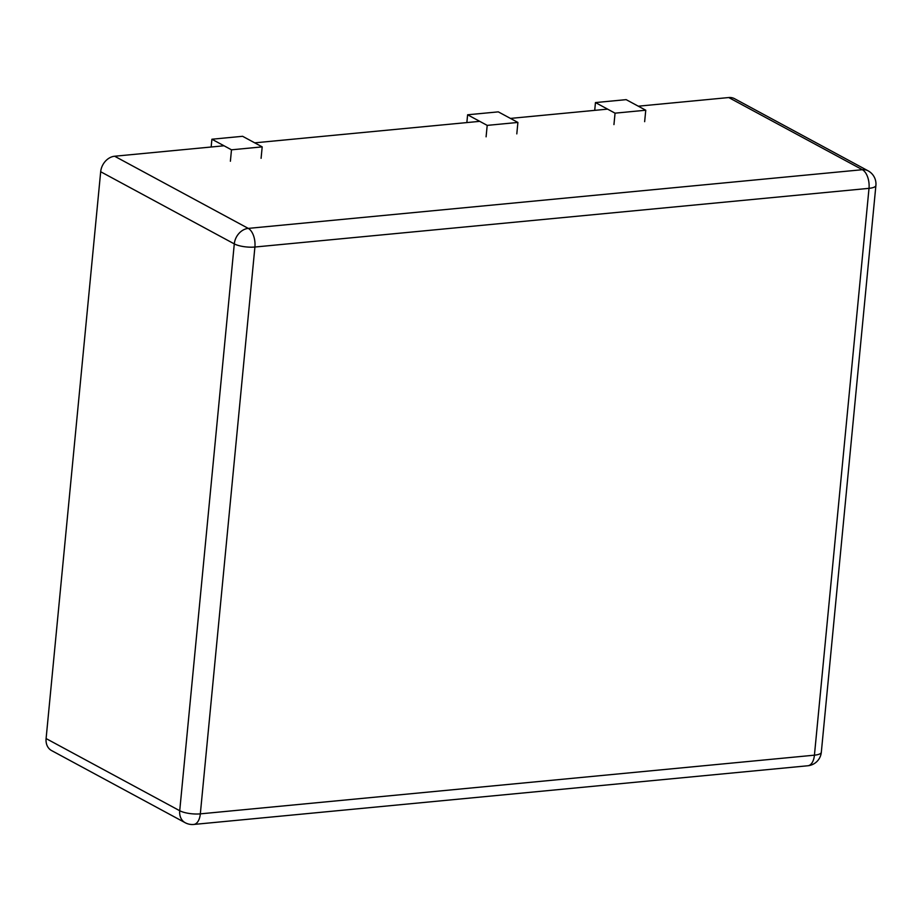 <?xml version="1.0" encoding="UTF-8"?>
<svg xmlns="http://www.w3.org/2000/svg" width="922" height="922" viewBox="0 0 922 922"><rect width="100%" height="100%" fill="white"/><g stroke="black" fill="none" stroke-linecap="round" stroke-linejoin="round"><path stroke-width="1.38" d="M638.289 106.191L728.737 97.548A14.994 11.894 -61.6 0 1 734.488 98.654L868.098 170.824A14.994 11.894 118.4 0 0 862.358 169.706L248.26 228.391A14.994 11.894 118.4 0 0 234.292 243.892L179.721 810.726A14.994 11.894 118.4 0 0 185.172 822.712A14.994 14.994 0 0 0 193.724 824.452A14.994 8.056 -95.5 0 0 200.328 813.861L814.426 755.176L869.008 188.342L254.91 247.027L200.328 813.861A14.994 4.287 5.5 0 1 179.721 810.726L46.1 738.568A14.994 11.894 118.4 0 0 51.563 750.554L185.172 822.712M607.586 109.13L510.431 118.408M479.728 121.347L254.726 142.841M224.023 145.78L114.639 156.233L248.26 228.391A14.994 8.056 84.5 0 1 254.91 247.027A14.994 4.287 5.5 0 1 234.292 243.892L100.682 171.734A14.994 11.894 -61.6 0 1 114.639 156.233M100.682 171.734L46.1 738.568M211.15 147.013L211.899 139.234L231.491 149.813L262.194 146.875L242.601 136.295L211.899 139.234M230.385 161.246L231.491 149.813M261.087 158.319L262.194 146.875M594.713 110.352L595.462 102.573L615.055 113.164L645.757 110.225L626.165 99.645L595.462 102.573M613.948 124.597L615.055 113.164M644.651 121.669L645.757 110.225M466.855 122.58L467.604 114.789L487.196 125.38L517.899 122.442L498.306 111.862L467.604 114.789M486.09 136.813L487.196 125.38M516.804 133.886L517.899 122.442M193.724 824.452L807.822 765.767A14.994 8.056 -95.5 0 0 814.426 755.176A14.994 4.287 -174.5 0 0 821.318 752.283L875.9 185.449A14.994 4.287 -174.5 0 1 869.008 188.342A14.994 8.056 84.5 0 0 862.358 169.706L728.737 97.548M807.822 765.767A14.994 14.994 0 0 0 821.318 752.283M875.9 185.449A14.994 14.994 0 0 0 868.098 170.824"/></g></svg>
